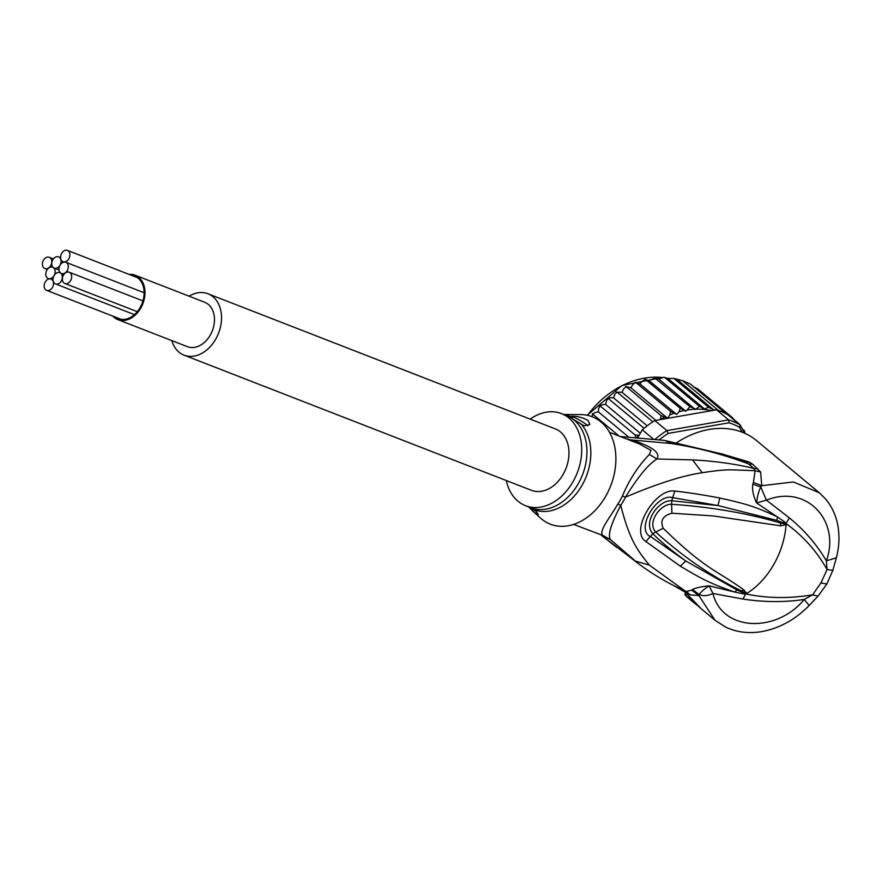 <?xml version="1.0" encoding="UTF-8"?>
<svg xmlns="http://www.w3.org/2000/svg" width="882" height="882" viewBox="0 0 882 882"><rect width="100%" height="100%" fill="white"/><g stroke="black" fill="none" stroke-linecap="round" stroke-linejoin="round"><path stroke-width="1.32" d="M53.438 267.687A6.042 4.432 -68.7 0 0 52.655 267.246A6.042 4.432 -68.7 0 0 46.581 270.708A6.042 4.432 -68.7 0 0 47.496 278.073A6.042 4.432 -68.7 0 0 48.278 278.503A6.042 4.432 -68.7 0 0 54.078 275.581A6.042 4.432 -68.7 0 0 53.438 267.687A6.042 4.432 -68.7 0 0 54.221 268.117A6.042 4.432 -68.7 0 0 60.02 265.195A6.042 4.432 -68.7 0 0 59.392 257.301A6.042 4.432 -68.7 0 0 58.598 256.86A6.042 4.432 -68.7 0 0 52.523 260.322A6.042 4.432 -68.7 0 0 53.438 267.687M54.078 275.581A6.042 4.432 -68.7 0 0 54.706 283.475A6.042 4.432 -68.7 0 0 55.5 283.916A6.042 4.432 -68.7 0 0 61.575 280.454A6.042 4.432 -68.7 0 0 60.66 273.089A6.042 4.432 -68.7 0 0 59.877 272.659A6.042 4.432 -68.7 0 0 54.078 275.581M66.602 262.704A6.042 4.432 -68.7 0 0 65.819 262.274A6.042 4.432 -68.7 0 0 60.02 265.195A6.042 4.432 -68.7 0 0 60.66 273.089A6.042 4.432 -68.7 0 0 61.442 273.53A6.042 4.432 -68.7 0 0 67.517 270.068A6.042 4.432 -68.7 0 0 66.602 262.704M69.998 272.67A6.042 4.432 -68.7 0 0 69.215 272.229A6.042 4.432 -68.7 0 0 63.129 275.691A6.042 4.432 -68.7 0 0 64.055 283.056A6.042 4.432 -68.7 0 0 64.838 283.486A6.042 4.432 -68.7 0 0 70.913 280.024A6.042 4.432 -68.7 0 0 69.998 272.67M50.042 257.731A6.042 4.432 -68.7 0 0 49.26 257.29A6.042 4.432 -68.7 0 0 43.185 260.752A6.042 4.432 -68.7 0 0 44.1 268.106A6.042 4.432 -68.7 0 0 44.883 268.547A6.042 4.432 -68.7 0 0 50.969 265.085A6.042 4.432 -68.7 0 0 50.042 257.731M68.245 250.852A6.042 4.432 -68.7 0 0 67.451 250.411A6.042 4.432 -68.7 0 0 61.376 253.873A6.042 4.432 -68.7 0 0 62.291 261.226A6.042 4.432 -68.7 0 0 63.074 261.667A6.042 4.432 -68.7 0 0 69.16 258.205A6.042 4.432 -68.7 0 0 68.245 250.852M51.806 279.55A6.042 4.432 -68.7 0 0 51.024 279.109A6.042 4.432 -68.7 0 0 44.938 282.571A6.042 4.432 -68.7 0 0 45.853 289.924A6.042 4.432 -68.7 0 0 46.636 290.365A6.042 4.432 -68.7 0 0 52.722 286.904A6.042 4.432 -68.7 0 0 51.806 279.55M117.89 319.637L187.381 346.67A23.825 17.497 -68.7 0 0 210.258 335.127A23.825 17.497 -68.7 0 0 204.657 302.25L135.178 275.217A23.825 17.497 111.3 0 1 140.778 308.094A23.825 17.497 111.3 0 1 117.89 319.637A23.825 17.497 111.3 0 1 112.841 316.12M129.081 274.39A23.825 17.497 111.3 0 1 135.178 275.217M131.98 275.515A22.734 16.692 111.3 0 1 134.781 276.242A22.734 16.692 111.3 0 1 137.724 277.885A22.734 16.692 111.3 0 1 140.117 307.598A22.734 16.692 111.3 0 1 118.287 318.611A22.734 16.692 111.3 0 1 115.74 317.255M207.965 293.761L555.395 428.939A32.943 24.189 111.3 0 1 559.673 431.32A32.943 24.189 111.3 0 1 564.667 471.462A32.943 24.189 111.3 0 1 531.504 490.348L184.073 355.159A32.943 24.189 -68.7 0 0 217.237 336.274A32.943 24.189 -68.7 0 0 212.242 296.143A32.943 24.189 -68.7 0 0 207.965 293.761A32.943 24.189 -68.7 0 0 189.101 296.198M171.814 340.617A32.943 24.189 -68.7 0 0 179.807 352.778A32.943 24.189 -68.7 0 0 184.073 355.159M726.371 413.956L690.551 384.177L682.591 380.704L673.914 378.433L667.872 378.455L664.003 377.276L658.523 378.874L654.422 377.694L689.911 406.679L695.931 409.204A82.357 64.452 -50.3 0 1 711.542 410.681L716.493 409.81A84.551 66.172 129.7 0 1 718.334 410.417A84.551 66.172 129.7 0 1 722.446 412.037A84.551 66.172 129.7 0 1 726.371 413.956A84.551 66.172 129.7 0 1 728.025 414.893L740.108 424.948L739.612 427.439L742.192 432.202M673.914 378.433L708.599 407.275L713.505 409.766L677.111 379.503M682.591 380.704L718.334 410.417M659.46 439.655A82.357 64.452 -50.3 0 1 668.225 433.404L729.083 422.798L728.587 419.865A84.551 66.172 -50.3 0 1 734.53 422.081A84.551 66.172 -50.3 0 1 740.108 424.948L744.584 433.183M729.083 422.798A82.357 64.452 -50.3 0 1 739.612 427.439M655.282 439.104A84.551 66.172 -50.3 0 1 666.891 430.614L668.225 433.404M711.542 410.681L654.808 420.56L666.891 430.614L728.587 419.865L716.493 409.81M654.808 420.56A84.551 66.172 129.7 0 0 652.834 421.828A84.551 66.172 129.7 0 0 644.103 428.288A84.551 66.172 129.7 0 0 642.283 429.832L637.973 437.34M653.099 438.828L642.283 429.832M660.431 419.578L661.004 415.565L667.608 418.3L669.857 414.871L670.541 411.343L676.648 414.452L679.03 411.773L680.231 408.366L685.92 411.288L689.911 406.679M635.657 437.174L634.941 434.848L639.108 435.355M744.43 430.791L745.081 433.415M742.302 428.983L744.419 430.758L743.118 430.482M738.818 423.867L739.392 424.341M739.039 423.812L733.835 419.468M731.101 417.451L732.589 417.836L734.177 420.008M713.505 409.766L714.74 409.832M664.73 377.474L699.426 406.315L704.608 408.994L667.872 378.455M704.608 408.994L708.599 407.275M692.987 386.503L697.871 388.973L732.589 417.836M699.426 406.315L695.931 409.204M667.608 418.3L630.817 387.705L626.308 386.724L661.004 415.565M626.132 386.371L625.448 386.724L626.132 386.371M626.308 386.724L623.828 388.631L621.964 392.247L616.253 392.148L617.091 392.115L652.834 421.828M655.811 420.383L621.964 392.247M617.091 392.115L614.93 394.111L613.497 397.837L610.002 397.76L608.36 398.576L644.103 428.288M647.19 425.841L613.497 397.837M608.271 398.047L607.555 398.642L608.271 398.047M608.36 398.576L606.54 400.615L605.548 404.386L601.965 404.805L600.245 406.007L634.941 434.848M640.299 433.283L605.548 404.386M600.19 405.389L599.506 406.084L600.19 405.389M600.245 406.007L598.79 408.035L598.261 411.795L594.644 412.699L592.913 414.275L619.109 436.061M628.304 436.777L598.261 411.795M592.858 413.581L592.241 414.342L592.858 413.581M592.913 414.275L591.811 416.602M695.314 409.469L658.523 378.874M655.227 377.838L649.13 380.693L645.536 379.525L680.231 408.366M685.92 411.288L649.13 380.693M645.392 379.26L644.709 379.425L645.392 379.26M645.536 379.525L642.239 381.189L639.858 383.857L635.845 382.501L670.541 411.343M676.648 414.452L639.858 383.857M635.657 382.204L634.996 382.446L635.657 382.204M635.845 382.501L633.056 384.276L630.817 387.705M685.479 595.372L690.209 599.308A82.357 64.452 -50.3 0 0 693.88 602.682L689.151 598.746A82.357 64.452 129.7 0 1 685.479 595.372L686.472 593.652M685.523 595.295L684.774 594.391L685.656 592.847M697.717 605.581A82.357 64.452 -50.3 0 1 693.88 602.682M530.203 419.137A49.414 36.272 111.3 0 1 561.371 413.592A49.414 36.272 111.3 0 1 567.776 417.164A49.414 36.272 111.3 0 1 575.284 477.371A49.414 36.272 111.3 0 1 525.529 505.695A49.414 36.272 111.3 0 1 519.123 502.123A49.414 36.272 111.3 0 1 506.312 480.536M690.815 598.261L690.209 599.308M529.454 507.216L535.495 510.821L538.362 514.36L535.021 512.927L528.34 506.786M571.227 416.172C576.993 416.05 582.583 417.462 588.007 420.416L589.837 424.485L584.149 425.852L573.013 419.204L571.227 416.172A10.981 1.499 -150.2 0 1 585.846 424.187A10.981 1.499 -150.2 0 1 587.787 425.819M785.741 524.04L780.361 522.971L785.939 523.952L786.094 524.691L780.724 525.815L780.361 522.971C747.252 513.192 711.002 506.963 671.621 504.284L671.897 513.203C662.812 515.694 659.923 520.733 663.242 528.307L655.734 532.022C646.572 522.409 660.938 503.556 671.621 504.284L671.72 500.755C659.086 499.609 642.328 521.979 652.823 533.775C661.346 542.099 672.327 551.173 685.788 560.985L650.696 536.675C634.985 530.115 656.484 492.586 673.032 497.702L717.959 505.529L671.72 500.755L674.763 491.053C687.585 492.443 702.601 494.758 719.811 498.01L717.959 505.529L776.822 520.38L785.917 523.864L783.657 522.772L784.043 521.449L786.193 523.544L786.094 524.691A71.376 52.402 111.3 0 1 773.723 564.579A71.376 52.402 111.3 0 1 746.69 593.498L741.409 590.885L745.918 593.575L743.471 592.902L746.073 594.016L742.611 593.751L743.471 592.902L737.043 590.003L685.788 560.985L680.353 566.189L645.867 541.504L652.823 533.775L655.734 532.022C682.624 556.52 711.179 576.144 741.409 590.885L743.934 589.937L746.69 593.498L745.918 593.575M780.724 525.815L713.02 515.926L671.897 513.203M743.934 589.937C715.919 569.695 706.284 570.202 663.242 528.307M532.43 510.755L540.457 518.032A57.65 42.325 -68.7 0 0 542.86 520.016A57.65 42.325 -68.7 0 0 605.702 496.257A57.65 42.325 -68.7 0 0 599.628 420.89A57.65 42.325 -68.7 0 0 580.709 414.584L563.664 414.485M746.404 593.84L746.073 594.016C767.583 598.415 789.754 598.68 812.598 594.832L820.91 582.947L827.062 569.563C816.864 551.349 803.27 536.091 786.303 523.765L786.303 524.173M631.799 441.265L631.479 439.953L671.334 443.525C697.508 447.604 723.251 454.395 748.575 463.899L753.79 468.386C735.103 463.888 714.674 461.054 692.513 459.897L656.881 458.971C660.872 452.885 652.404 446.546 631.479 439.953L626.286 438.85M820.91 582.947L826.842 584.027L832.84 570.301L827.062 569.563L826.368 560.82C840.7 521.394 807.14 483.887 766.392 500.138L760.802 487.007L752.831 484.141C752.004 489.554 753.25 495.816 756.591 502.938L766.392 500.138L789.379 517.899C804.494 530.28 816.82 544.591 826.368 560.82L836.357 557.81C839.19 546.851 839.708 536.19 837.9 525.815C836.026 515.463 831.902 506.5 825.541 498.925L819.312 492.762L793.381 481.969L761.761 485.706L760.626 472.035L752.798 464.318L749.281 462.036L745.775 462.168L722.369 453.976M671.334 443.525L664.675 440.427L723.593 454.362L740.979 460.195L748.586 463.899L752.798 464.318M749.281 462.036L726.658 455.344M758.002 468.794L753.79 468.386L755.135 470.701L730.605 469.797C723.67 469.841 714.233 470.812 702.281 472.719C682.778 475.541 657.156 483.689 625.437 497.183C637.73 477.206 648.215 464.472 656.881 458.971L649.384 454.428L650.982 450.404L639.472 443.977L609.484 432.312M682.668 589.804L699.073 606.86A10.981 6.824 133.4 0 1 698.875 606.684L698.875 606.684A10.981 6.824 133.4 0 1 698.654 606.463M745.753 593.751L742.909 599.054C764.088 602.274 784.539 602.406 804.252 599.44L812.598 594.832L818.033 596.144L809.147 605.515L804.252 599.44C776.744 633.056 722.402 631.854 712.932 593.487C707.673 595.934 703.097 596.298 699.206 594.567C700.76 592.076 704.068 589.165 709.117 585.813C701.234 586.64 695.689 587.864 692.491 589.518L699.206 594.567L698.853 595.559L715.004 620.244L725.379 626.948C736.481 632.251 748.631 633.794 761.827 631.589C779.545 628.304 795.31 619.616 809.147 605.515M819.312 492.762L756.613 440.636A82.357 64.452 129.7 0 0 676.935 442.543M760.626 472.035L755.135 470.701L753.393 482.41L761.761 485.706L760.802 487.007C758.763 490.877 757.351 496.191 756.591 502.938L784.043 521.449M742.909 599.054L712.932 593.487L709.117 585.813L734.651 592.031C707.54 582.561 700.495 578.074 680.353 566.189M742.611 593.751L734.651 592.031L737.043 590.003M573.642 524.415L602.935 535.539C597.919 531.614 611.27 515.827 617.775 504.118A21.962 4.377 -146 0 1 620.73 505.397A49.844 36.592 -68.7 0 0 625.437 497.183A21.962 1.577 25.7 0 0 622.438 495.971C629.208 479.83 638.182 465.983 649.384 454.428M684.608 590.664L690.264 594.887L698.853 595.559L691.697 590.135L692.491 589.518M685.998 591.271L687.056 592.671M602.935 535.539L610.631 539.718L638.039 563.355L601.315 535.176M691.697 590.135L686.417 591.458L684.818 590.764L649.439 565.164C635.205 548.064 628.789 536.532 620.73 505.397C610.763 524.305 607.389 535.749 610.631 539.718L605.074 536.719M776.822 520.38L777.56 516.962C754.231 506.18 747.142 504.206 719.811 498.01M645.867 541.504C629.384 531.317 655.337 488 674.763 491.053M690.264 594.887L686.075 591.293M752.831 484.141L753.393 482.41M660.618 419.226A82.357 64.452 -50.3 0 1 664.477 417.252M636.892 437.263A82.357 64.452 -50.3 0 1 638.755 435.399M687.74 409.943A82.357 64.452 -50.3 0 1 694.796 409.248M679.03 411.773A82.357 64.452 -50.3 0 1 684.245 410.549M669.857 414.871A82.357 64.452 -50.3 0 1 674.046 413.305M668.104 378.422A79.612 62.302 129.7 0 0 667.509 378.301M662.316 377.507A79.612 62.302 129.7 0 0 587.511 415.334M525.529 505.695L530.777 507.734A49.414 36.272 -68.7 0 0 580.521 479.4A49.414 36.272 -68.7 0 0 573.013 419.204A49.414 36.272 -68.7 0 0 572.594 418.884A49.414 36.272 -68.7 0 0 566.608 415.631L561.371 413.592M581.216 424.121A50.065 36.757 111.3 0 1 581.988 485.398A50.065 36.757 111.3 0 1 532.563 509.09M564.447 414.794A50.065 36.757 111.3 0 1 571.558 416.899M789.379 517.899L785.84 523.754M699.073 606.86A82.357 64.452 129.7 0 0 701.466 608.988L686.957 593.917M682.977 590.069A10.981 8.588 129.7 0 0 684.432 591.756L687.431 594.622M617.775 504.118A49.414 36.272 -68.7 0 0 622.438 495.971M692.513 459.897L702.281 472.719M634.797 560.886L649.439 565.164M49.326 278.91L48.278 278.503M134.439 314.631L55.5 283.916M60.604 257.643L58.598 256.86M59.006 269.98L54.221 268.117M144.13 292.747L65.819 262.274M63.857 274.467L61.442 273.53M142.95 300.916L69.215 272.229M137.294 311.677L64.838 283.486M53.394 258.9L49.26 257.29M47.297 269.484L44.883 268.547M137.327 277.598L67.451 250.411M64.132 262.075L63.074 261.667M53.019 279.892L51.024 279.109M121.088 319.328L46.636 290.365M668.247 378.411L667.277 378.202M662.514 377.463L621.986 385.5L587.258 415.279M664.675 440.427L620.388 436.557M832.84 570.301L836.357 557.81M684.432 591.756L681.422 589.242M684.322 591.657L672.933 585.152M818.033 596.144L826.842 584.027M715.004 620.244L701.466 608.988M616.772 547.435L601.237 535.154M603.641 536.08L605.78 537.105L604.126 535.947M684.807 590.753C668.534 583.652 652.945 574.524 638.039 563.355"/></g></svg>
